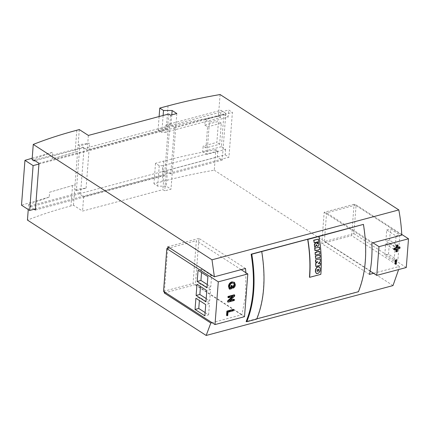 <?xml version="1.0" encoding="UTF-8"?>
<svg xmlns="http://www.w3.org/2000/svg" width="430" height="430" viewBox="0 0 430 430"><rect width="100%" height="100%" fill="white"/><g stroke="black" fill="none" stroke-linecap="round" stroke-linejoin="round"><path stroke-width="0.32" stroke-dasharray="2.15 1.61" d="M319.856 254.942L319.974 257.269L315.443 258.478M318.802 266.589L319.985 268.212L319.877 270.68L318.517 272.921L316.292 273.324M319.21 246.965L319.447 249.368L317.716 249.83L318.103 251.749M319.614 251.346L319.78 253.705L315.254 254.915M316.91 250.255L314.916 250.577M320.027 258.715L320.092 261.435L318.119 263.434L318.625 263.3M320.103 262.902L320.092 265.106L315.566 266.315M317.238 261.924L315.555 262.171M316.571 244.842L316.34 244.691L314.583 247.282M315.781 242.418L314.018 242.671M318.195 238.989L318.678 244.724L317.652 246.159L316.749 245.928M318.866 236.285C321.043 249.481 321.645 262.123 320.667 274.216L309.455 277.21M261.574 251.582C265.762 277.785 264.09 300.237 256.554 318.936L256.839 318.861M245.863 272.701L245.675 294.846L241.961 314.712L212.087 322.688M373.557 273.319L399.357 266.428L398.626 269.556M363.248 224.25C367.489 250.523 365.817 272.969 358.228 291.604L246.132 321.538M207.577 126.855L221.278 123.195L219.666 144.211L205.965 147.872L207.577 126.855L204.771 125.044L205.201 119.438L223.885 114.45L221.407 146.673L225.616 149.393L206.938 154.381L209.415 122.158L228.099 117.164L228.652 109.978L232.393 112.397L228.943 157.229L170.882 172.736L170.791 173.881L222.219 160.148L217.354 157.009L217.811 151.016L215.849 149.748L214.274 170.194C196.327 173.279 178.977 177.058 162.228 181.53L153.945 183.739L157.686 186.158L166.313 186.163L170.989 189.184L164.76 190.845L162.889 189.635L82.555 211.087L73.476 205.228L70.988 205.895C55.013 210.157 40.501 214.887 27.445 220.079M225.616 149.393L225.202 154.816L80.571 193.435L84.022 148.597L228.652 109.978M34.12 160.148L82.958 147.108L82.899 147.877L34.943 160.68M34.158 209.243L30.525 206.894L30.611 205.75L28.649 204.481L28.256 209.539M167.695 248.379L164.346 291.868M38.926 164.056L168.103 129.564L168.162 128.796L167.598 128.436L87.263 149.887L82.958 147.108M38.985 163.287L168.162 128.796M35.389 210.039L164.566 175.542L164.652 174.397L35.475 208.894M220.095 94.535L218.413 116.385C200.466 119.465 183.115 123.243 166.367 127.721L158.084 129.93L161.825 132.349L165.34 132.349L165.91 124.958L171.022 124.958L174.386 127.135L174.327 127.903L225.755 114.17L222.219 160.148M174.386 127.135L225.814 113.402L225.755 114.17L232.393 112.397M163.534 291.346L193.054 283.461L196.338 240.73L169.592 247.874M245.519 268.476L198.956 238.413L195.403 284.649L165.523 292.631M198.956 238.413L167.818 246.729M369.467 274.41L321.769 243.622L351.665 235.64L351.772 234.248L353.89 233.683L356.099 204.959L326.58 212.845L324.37 241.563L351.772 234.248L354.078 204.277L401.77 235.07M321.769 243.622L324.182 212.259L354.078 204.277M159.116 116.541L158.084 129.93M163.126 115.471L161.825 132.349M171.796 114.864L171.022 124.958M79.297 129.57L78.126 144.792L79.813 145.883L89.553 143.281L78.126 144.792L77.615 151.419L52.17 158.858L52.68 152.236L32.207 158.219M32.094 159.648L52.68 152.236M165.34 132.349L220.38 117.653L220.95 110.257L225.814 113.402M165.91 124.958L220.95 110.257M80.571 193.435L79.448 192.71L79.362 193.855L83.667 196.634L82.555 211.087M83.667 196.634L164.002 175.182L162.889 189.635M218.413 116.385L220.38 117.653M399.357 266.428L351.665 235.64M393.004 285.579L214.274 170.194M170.791 173.881L167.421 171.71L162.314 171.704L162.771 165.711L159.261 165.711L155.515 163.292L163.798 161.083C180.552 156.611 197.902 152.833 215.849 149.748M155.515 163.292L153.945 183.739M159.261 165.711L157.686 186.158M167.421 171.71L166.313 186.163M174.327 127.903L170.882 172.736L164.652 174.397L168.103 129.564L174.327 127.903M176.811 113.52L170.989 189.184M170.581 115.186L164.76 190.845M164.002 175.182L164.566 175.542M168.71 113.977L167.598 128.436M88.376 135.428L87.263 149.887M28.649 204.481L49.23 197.069L49.606 192.221L75.051 184.782L73.476 205.228M76.363 190.716L86.102 188.114L74.675 189.63L76.363 190.716L79.813 145.883M84.022 148.597L82.899 147.877M79.448 192.71L30.611 205.75M30.525 206.894L79.362 193.855M162.314 171.704L217.354 157.009M217.811 151.016L162.771 165.711M49.606 192.221L75.051 184.782L77.615 151.419L52.17 158.858M389.591 240.187L390.451 228.975L399.809 235.017L398.949 246.229L389.591 240.187L385.855 241.182L386.715 229.975L396.073 236.016L395.213 247.223L385.855 241.182M388.51 254.195L389.376 242.988L398.734 249.029L397.868 260.236L388.51 254.195L384.775 255.194L385.64 243.987L394.993 250.029L394.133 261.236L384.775 255.194M401.744 234.425L356.099 204.959M406.291 267.514L353.89 233.683M372.934 242.767L326.58 212.845M370.128 271.104L324.37 241.563M396.202 259.94L395.912 263.714L395.014 263.95M397.422 244.863L397.218 247.503L397.718 247.368M399.567 246.874L399.481 248.008L397.132 248.631L396.928 251.276L395.923 251.545M396.094 249.335L396.127 248.9L393.778 249.529M324.182 212.259L371.88 243.052M195.403 284.649L241.961 314.712M244.519 316.69L193.054 283.461M241.133 269.648L196.338 240.73M233.108 309.444L233.033 310.433L227.524 311.906L227.271 315.228L226.551 315.421M231.958 296.808L232.592 296.211L227.948 297.452M234.248 294.803L234.167 295.845L229.265 300.441L230.367 300.145M233.909 299.199L233.834 300.188L227.61 301.855M233.775 283.128L231.872 282.833C230.351 283.236 229.464 284.289 229.201 285.998L229.932 287.751M231.749 285.418L231.528 288.293L229.222 288.906M234.038 282.042L234.866 284.488C234.775 285.971 234.087 287.089 232.813 287.837M225.202 154.816L228.943 157.229M223.885 114.45L228.099 117.164M49.23 197.069L21.5 205.18M86.102 188.114L89.553 143.281M221.407 146.673L202.724 151.661L206.938 154.381M205.965 147.872L203.153 146.06L202.724 151.661M205.201 119.438L209.415 122.158M204.771 125.044L218.472 121.384L216.854 142.4L203.153 146.06M219.666 144.211L216.854 142.4M221.278 123.195L218.472 121.384M205.115 312.572L208.604 314.825L204.868 315.824M208.604 314.825L209.469 303.618L199.644 297.275L199.391 300.522M199.644 297.275L195.903 298.269M209.469 303.618L205.728 304.612M206.196 298.565L209.684 300.817L210.544 289.605L206.808 290.605M209.684 300.817L205.943 301.812M210.544 289.605L200.719 283.262L200.471 286.509M200.719 283.262L196.983 284.262M207.276 284.552L210.759 286.805L211.625 275.598L207.889 276.592M210.759 286.805L207.024 287.799M211.625 275.598L201.799 269.25L201.546 272.502M201.799 269.25L198.063 270.25M394.133 261.236L397.868 260.236M394.993 250.029L398.734 249.029M385.64 243.987L389.376 242.988M395.213 247.223L398.949 246.229M396.073 236.016L399.809 235.017M386.715 229.975L390.451 228.975M317.222 271.271L316.996 269.519L318.587 269.228M317.001 243.643L316.426 242.031L317.56 241.73L317.598 242.031M397.685 247.804L397.218 247.503M399.948 248.309L399.481 248.008M397.599 248.932L397.132 248.631M397.395 251.577L396.928 251.276M396.594 249.201L396.127 248.9M396.379 264.015L395.912 263.714M230.168 288.111L229.701 287.81M229.668 286.299L229.201 285.998M232.34 283.133L231.872 282.833M233.56 283.064L233.092 282.763M235.334 284.789L234.866 284.488M231.996 288.594L231.528 288.293M233.06 296.512L232.592 296.211M234.302 300.489L233.834 300.188M229.733 300.742L229.265 300.441M234.64 296.146L234.167 295.845M227.739 315.529L227.271 315.228M227.991 312.207L227.524 311.906M233.501 310.734L233.033 310.433M168.049 105.871L166.367 127.721M76.809 130.236L75.126 152.08M163.798 161.083L162.228 181.53M72.557 185.448L70.988 205.895M234.033 283.257L233.565 282.956"/><path stroke-width="0.64" d="M315.555 256.301L315.674 258.623L315.33 256.151L320.087 255.092L315.33 256.151M316.528 273.453L315.405 271.868L315.512 269.406L316.808 267.121L318.802 266.589L319.275 266.863L317.034 267.267L316.184 268.395L315.738 269.551L315.631 272.013L315.986 272.926L316.754 273.598L318.743 273.066L320.103 270.825L320.21 268.358L319.823 267.422L318.802 266.589M309.643 277.329L320.855 274.335C321.833 262.246 321.237 249.61 319.071 236.414L307.858 239.408C310.025 252.603 310.621 265.24 309.643 277.329L309.455 277.21C310.433 265.116 309.837 252.475 307.66 239.279L251.351 254.313C255.538 280.516 253.867 302.967 246.331 321.667L246.589 321.597C254.125 302.908 255.796 280.457 251.609 254.243M318.103 251.749L319.845 251.491L318.119 251.953L317.953 249.98L319.678 249.518L319.442 247.116L314.679 248.174L314.916 250.577L316.91 250.255L317.077 252.233L316.679 250.104M317.077 252.233L315.314 252.7L315.254 254.915L315.083 252.555L316.846 252.082M318.625 263.3L320.329 263.052L318.345 263.579L320.318 261.58L320.253 258.865L315.496 259.924L315.555 262.171L317.743 261.789L315.572 263.606L317.517 261.644M315.797 263.751L315.792 266.46L315.572 263.606M316.749 245.928L317.883 246.309L318.915 244.874L318.437 239.144L313.905 240.354L314.255 242.826L316.195 242.31L314.507 244.772L314.819 247.433L316.571 244.842L317.19 246.304L316.34 244.691M314.819 247.433L314.271 244.616L315.959 242.154M314.255 242.826L313.669 240.198L318.437 239.144M256.839 318.861L358.426 291.733C365.962 273.045 367.639 250.593 363.447 224.379L319.071 236.414M245.863 272.701L245.519 268.476L214.382 276.791L211.995 259.806L398.825 209.921C400.448 218.714 401.432 227.099 401.77 235.07L371.88 243.052C372.358 254.334 371.558 264.789 369.467 274.41L373.557 273.319M164.346 291.868L164.26 292.964L210.824 323.027L212.087 322.688M210.824 323.027L206.174 335.464L393.004 285.579L398.626 269.556M246.331 321.667L246.132 321.538C253.716 302.903 255.393 280.451 251.152 254.184L363.447 224.379M34.943 160.68L34.061 160.917L34.12 160.148L38.985 163.287L35.389 210.039L34.158 209.243M28.256 209.539L27.445 220.079L206.174 335.464M214.382 276.791L167.818 246.729L167.695 248.379L166.819 248.61L163.534 291.346L215 324.569L244.519 316.69L247.804 273.953L241.133 269.648M398.825 209.921L220.095 94.535C202.148 97.621 184.798 101.399 168.049 105.871L159.767 108.081L163.507 110.499L172.134 110.505L176.811 113.52L170.581 115.186L168.71 113.977L88.376 135.428L79.297 129.57L76.809 130.236C60.834 134.499 46.322 139.229 33.266 144.421L211.995 259.806M33.266 144.421L32.094 159.648L34.061 160.917M165.523 292.631L164.26 292.964M169.592 247.874L167.695 248.379M159.767 108.081L159.116 116.541M163.507 110.499L163.126 115.471M172.134 110.505L171.796 114.864M408.5 238.79L378.981 246.669L376.771 275.394L406.291 267.514L408.5 238.79L401.744 234.425M378.981 246.669L372.934 242.767M376.771 275.394L370.128 271.104M395.482 264.251L395.014 263.95L395.304 260.177L396.202 259.94L396.67 260.241L396.379 264.015L395.482 264.251L395.772 260.478L396.67 260.241M397.718 247.368L399.567 246.874L400.034 247.175L399.948 248.309L397.599 248.932L397.395 251.577L396.39 251.846L396.594 249.201L394.245 249.83L394.331 248.701L396.68 248.072L396.885 245.433L397.89 245.165L397.685 247.804L400.034 247.175M396.39 251.846L395.923 251.545L396.094 249.335M394.245 249.83L393.778 249.529L393.864 248.395L396.213 247.771L396.417 245.127L397.422 244.863L397.89 245.165M207.889 276.592L198.063 270.25L197.198 281.457L207.024 287.799L207.889 276.592M206.808 290.605L196.983 284.262L196.118 295.469L205.943 301.812L206.808 290.605M204.868 315.824L205.728 304.612L195.903 298.269L195.043 309.482L204.868 315.824M247.804 273.953L218.29 281.838L215 324.569M218.29 281.838L166.819 248.61M226.551 315.421L226.884 311.11L233.108 309.444L233.581 309.75L227.352 311.411L227.018 315.722L226.551 315.421M227.948 297.452L228.024 296.463L234.248 294.803L234.715 295.104L228.491 296.764L228.416 297.754L227.948 297.452M230.367 300.145L233.909 299.199L234.377 299.506L229.733 300.742L234.64 296.146L234.715 295.104M228.416 297.754L233.06 296.512L228.158 301.108L228.077 302.156L227.61 301.855L227.69 300.806L231.958 296.808M229.932 287.751L230.883 287.498L231.028 285.611L231.749 285.418L232.216 285.719L231.496 285.912L231.351 287.799L230.883 287.498M232.383 282.155C230.378 282.822 229.228 284.294 228.943 286.573L229.69 289.207L229.222 288.906L228.475 286.272C228.76 283.993 229.91 282.521 231.915 281.854L234.506 282.343L231.915 281.854M231.351 287.799L230.168 288.111L229.668 286.299C229.932 284.59 230.819 283.537 232.34 283.133L233.56 283.064L234.619 284.966L233.146 287.288L233.28 288.138L232.813 287.837L232.678 286.987L234.151 284.66L233.775 283.128M35.475 208.894L29.659 210.447L33.11 165.609L38.926 164.056M29.659 210.447L21.5 205.18L24.951 160.342L33.11 165.609M32.207 158.219L24.951 160.342M251.808 254.377C255.979 280.564 254.307 303.016 246.788 321.726L256.753 319.065C264.273 300.366 265.944 277.914 261.773 251.717M199.391 300.522L198.778 308.482L205.115 312.572M198.778 308.482L195.043 309.482M200.471 286.509L199.859 294.469L206.196 298.565M199.859 294.469L196.118 295.469M201.546 272.502L200.934 280.462L207.276 284.552M200.934 280.462L197.198 281.457M316.292 273.329L316.754 273.598M318.437 269.137C318.791 270.561 318.291 271.206 316.926 271.072M317.152 271.217C318.512 271.351 319.017 270.707 318.662 269.282L317.222 269.664L317.222 271.271M319.442 247.116L314.679 248.174M314.916 248.325L315.147 250.728M315.486 255.06L320.011 253.85L319.845 251.491M315.674 258.623L320.2 257.414L320.087 255.092M320.253 258.865L315.496 259.924M315.727 260.075L315.781 262.316M315.792 266.46L320.318 265.251L320.329 263.052M316.695 242.423L317.001 243.643L317.464 243.875L317.845 243.434L317.797 241.88L316.695 242.423M317.56 241.73L317.464 243.875L317.001 243.643M394.331 248.701L393.864 248.395M396.68 248.072L396.213 247.771M396.885 245.433L396.417 245.127M395.772 260.478L395.304 260.177M231.496 285.912L231.028 285.611M233.56 283.064L234.033 283.257M234.619 284.966L234.151 284.66M233.146 287.288L232.678 286.987M233.28 288.138C234.554 287.39 235.242 286.272 235.334 284.789L234.506 282.343M228.943 286.573L228.475 286.272M229.69 289.207L231.996 288.594L232.216 285.719M228.491 296.764L228.024 296.463M228.158 301.108L227.69 300.806M228.077 302.156L234.302 300.489L234.377 299.506M227.352 311.411L226.884 311.11M227.018 315.722L227.739 315.529L227.991 312.207L233.501 310.734L233.581 309.75"/></g></svg>
